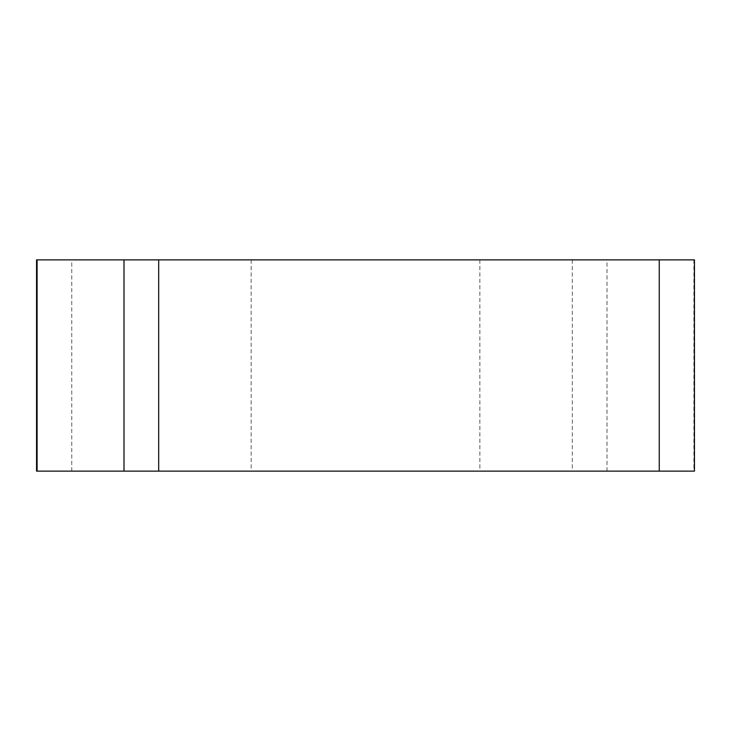 <?xml version="1.0" encoding="UTF-8"?>
<svg xmlns="http://www.w3.org/2000/svg" width="731" height="731" viewBox="0 0 731 731"><rect width="100%" height="100%" fill="white"/><g stroke="black" fill="none" stroke-linecap="round" stroke-linejoin="round"><path stroke-width="0.55" stroke-dasharray="3.65 2.74" d="M277.899 259.87L479.865 259.87L277.899 259.87M694.45 259.87L36.55 259.87M36.55 471.13L694.45 471.13M277.899 471.13L479.865 471.13L277.899 471.13M158.682 471.13L659.243 471.13M37.089 471.13L124.005 471.13M572.318 259.87L572.318 471.13M71.757 471.13L71.757 259.87M693.911 259.87L693.911 471.13M606.995 471.13L606.995 259.87M251.135 259.87L251.135 471.13M479.865 259.87L479.865 471.13"/><path stroke-width="1.1" d="M158.682 259.87L694.45 259.87L694.45 471.13L36.55 471.13L36.55 259.87L158.682 259.87L158.682 471.13L124.005 471.13L124.005 259.87M572.218 471.13L37.117 471.13L572.218 471.13M659.243 471.13L659.243 259.87M37.089 259.87L37.089 471.13"/></g></svg>
